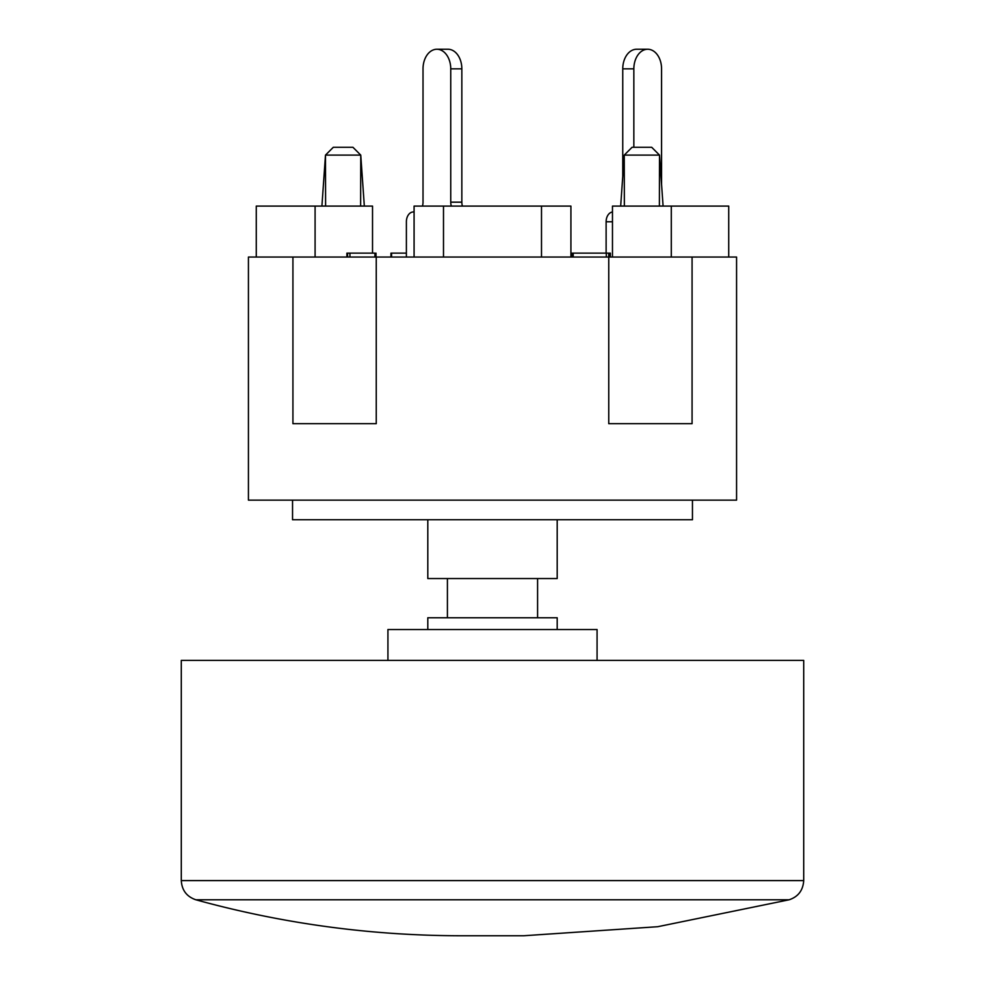 <?xml version="1.0" encoding="UTF-8"?>
<svg xmlns="http://www.w3.org/2000/svg" width="985" height="985" viewBox="0 0 985 985"><rect width="100%" height="100%" fill="white"/><g stroke="black" fill="none" stroke-linecap="round" stroke-linejoin="round"><path stroke-width="1.48" d="M406.386 257.048L406.386 221.76A9.801 6.932 90 0 1 413.318 211.96L414.082 211.96M462.421 206.087A9.801 6.932 90 0 1 461.842 202.159L461.842 68.852A19.601 13.864 -90 0 0 447.978 49.25L436.884 49.25A19.601 13.864 90 0 1 450.748 68.852L450.748 202.159A9.801 6.932 -90 0 0 451.327 206.087M422.442 206.087A9.801 6.932 -90 0 0 423.021 202.159L423.021 68.852A19.601 13.864 90 0 1 436.884 49.25M612.473 211.997A9.801 6.932 90 0 0 606.12 221.76L606.12 253.133M633.847 147.27L633.847 68.852A19.601 13.864 -90 0 1 647.699 49.25A19.601 13.864 -90 0 1 661.563 68.852L661.563 184.293M647.699 49.25L636.618 49.25A19.601 13.864 90 0 0 622.754 68.852L622.754 176.364M610.368 257.048L610.368 253.133L609.321 253.133L609.321 257.048M572.014 257.048L572.014 253.133L571.608 257.048M406.386 253.133L391.735 253.133M374.916 257.048L374.916 253.133L347.594 253.133L347.594 257.048M375.322 257.048L374.916 253.133M692.073 257.048L692.073 423.685L608.755 423.685L608.755 257.048L736.571 257.048L736.571 500.134L248.429 500.134L248.429 257.048L608.755 257.048L608.742 253.133L572.716 253.133L572.716 257.048M573.196 257.048L573.196 253.133M692.073 423.685L608.755 423.685M376.245 257.048L376.245 423.685L292.927 423.685L292.927 257.048M376.245 423.685L292.927 423.685M624.244 155.113L624.367 206.037L620.673 206.087L624.244 155.113L659.519 155.113L663.09 206.087L659.396 206.037L659.519 155.113L651.688 147.27L632.074 147.27L624.244 155.113M325.481 155.113L325.604 206.037L321.91 206.087L325.481 155.113L360.756 155.113L364.327 206.087L360.633 206.037L360.756 155.113L352.925 147.27L333.312 147.27L325.481 155.113M728.728 257.048L728.728 206.087L612.473 206.087L612.473 257.048M372.527 253.133L372.527 206.087L256.272 206.087L256.272 257.048M570.918 257.048L570.918 206.087L414.082 206.087L414.082 257.048M597.07 660.393L597.07 629.526L387.93 629.526L387.93 660.393M803.711 880.602L803.711 660.393L181.289 660.393L181.289 880.602L803.711 880.602C803.058 890.378 798.182 896.769 789.096 899.797L657.697 926.713L523.725 935.75M427.81 629.526L427.81 617.767L557.19 617.767L557.19 629.526M447.412 617.767L447.412 578.552M537.588 617.767L537.588 578.552M427.81 519.748L427.81 578.552L557.19 578.552L557.19 519.748M292.545 500.134L292.545 519.748L692.455 519.748L692.455 500.134M461.842 202.159L450.748 202.159M461.842 68.852L450.748 68.852M606.12 221.76L612.473 221.76M633.847 68.852L622.754 68.852M391.562 257.048L391.562 253.133M349.934 257.048L349.934 253.133M606.304 257.048L606.304 253.133M541.504 257.048L541.504 206.087M443.496 257.048L443.496 206.087M181.289 880.602C181.868 890.268 186.731 896.67 195.904 899.797L789.096 899.797M390.959 253.133L390.959 257.048M346.905 253.133L346.905 257.048M376.011 253.133L376.011 257.048M671.29 257.048L671.29 206.087M315.089 257.048L315.089 206.087M195.904 899.797C282.72 923.708 371.148 935.688 461.202 935.75L523.798 935.75"/></g></svg>
